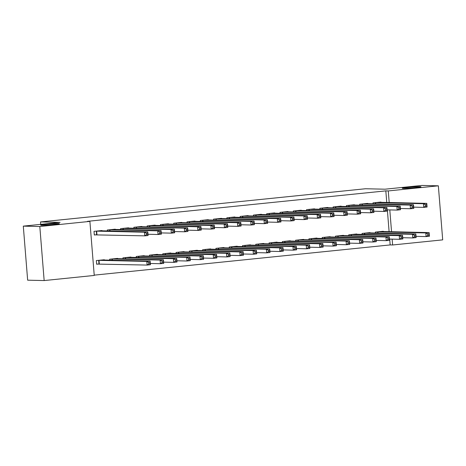 <?xml version="1.0" encoding="UTF-8"?>
<svg xmlns="http://www.w3.org/2000/svg" width="466" height="466" viewBox="0 0 466 466"><rect width="100%" height="100%" fill="white"/><g stroke="black" fill="none" stroke-linecap="round" stroke-linejoin="round"><path stroke-width="0.7" d="M58.524 223.569A9.39 0.443 175.4 0 1 59.38 223.68A9.39 0.443 175.4 0 1 52.041 224.705A9.39 0.443 175.4 0 1 41.521 225.305A9.39 0.443 175.4 0 1 40.664 225.189A9.39 0.443 175.4 0 1 47.998 224.163A9.39 0.443 175.4 0 1 58.524 223.569M420.134 186.645A9.39 0.443 175.4 0 1 420.99 186.761A9.39 0.443 175.4 0 1 413.651 187.786A9.39 0.443 175.4 0 1 403.131 188.38A9.39 0.443 175.4 0 1 402.269 188.27A9.39 0.443 175.4 0 1 409.608 187.245A9.39 0.443 175.4 0 1 420.134 186.645M94.219 275.144L390.17 244.924L392.617 244.982L392.145 239.134M94.243 275.447L44.159 280.561L39.808 226.511L89.891 221.397L94.243 275.447M39.808 226.511L23.3 226.132L27.651 280.183L44.159 280.561M23.3 226.132L60.097 222.375L40.53 221.933L365.472 188.753L385.044 189.196L421.841 185.439L438.349 185.817L442.7 239.868L392.617 244.982M40.53 221.933L40.723 224.356M117.642 258.682L117.618 258.391L109.65 259.207L109.726 260.162M115.294 229.47L115.265 229.179L107.296 229.988L107.372 230.944M144.21 255.974L144.186 255.683L136.218 256.492L136.293 257.448M141.862 226.756L141.839 226.464L133.864 227.28L133.946 228.235M170.783 253.259L170.76 252.968L162.785 253.784L162.861 254.739M168.43 224.041L168.407 223.75L160.438 224.565L160.514 225.521M197.351 250.545L197.328 250.254L189.353 251.069L189.435 252.024M194.998 221.327L194.974 221.035L187.006 221.851L187.082 222.806M223.919 247.83L223.896 247.539L215.927 248.355L216.003 249.31M221.571 218.618L221.548 218.327L213.574 219.137L213.649 220.092M250.487 245.122L250.463 244.831L242.495 245.64L242.57 246.596M248.139 215.904L248.116 215.612L240.141 216.428L240.223 217.383M277.06 242.407L277.037 242.116L269.063 242.932L269.138 243.887M274.707 213.189L274.684 212.898L266.715 213.713L266.791 214.669M303.628 239.693L303.605 239.402L295.636 240.217L295.712 241.172M301.275 210.481L301.252 210.189L293.283 210.999L293.359 211.954M330.196 236.984L330.173 236.693L322.204 237.503L322.28 238.458M327.848 207.766L327.825 207.475L319.851 208.29L319.926 209.246M356.764 234.27L356.74 233.979L348.772 234.794L348.848 235.749M354.416 205.052L354.393 204.76L346.419 205.576L346.5 206.531M383.337 231.555L383.314 231.264L375.34 232.08L375.421 233.035M380.984 202.337L380.961 202.046L372.992 202.861L373.068 203.817M390.17 244.924L389.698 239.075M389.104 231.689L387.351 209.863M386.757 202.471L385.825 190.874L87.451 221.338L89.891 221.397M367.703 203.694L367.68 203.403L359.705 204.219L359.781 205.174M370.051 232.913L370.027 232.621L362.059 233.437L362.134 234.392M341.129 206.409L341.106 206.118L333.138 206.933L333.213 207.888M343.483 235.627L343.459 235.336L335.485 236.145L335.567 237.101M314.562 209.123L314.538 208.832L306.57 209.642L306.645 210.597M316.915 238.336L316.892 238.044L308.917 238.86L308.993 239.815M287.994 211.832L287.971 211.541L279.996 212.356L280.078 213.311M290.341 241.05L290.318 240.759L282.349 241.574L282.425 242.53M261.42 214.546L261.397 214.255L253.428 215.071L253.504 216.026M263.773 243.765L263.75 243.473L255.782 244.289L255.857 245.244M234.852 217.261L234.829 216.97L226.86 217.785L226.936 218.74M237.206 246.479L237.182 246.188L229.208 246.997L229.289 247.953M208.285 219.975L208.261 219.684L200.293 220.494L200.368 221.449M210.632 249.188L210.609 248.896L202.64 249.712L202.716 250.667M181.717 222.684L181.693 222.393L173.719 223.208L173.795 224.163M184.064 251.902L184.041 251.611L176.072 252.426L176.148 253.382M155.143 225.398L155.12 225.107L147.151 225.923L147.227 226.878M157.496 254.617L157.473 254.325L149.504 255.135L149.58 256.09M128.575 228.113L128.552 227.822L120.583 228.631L120.659 229.587M130.929 257.325L130.905 257.034L122.931 257.849L123.007 258.805M102.007 230.821L101.984 230.53L94.01 231.346L94.307 234.998L96.456 234.777M104.355 260.04L104.332 259.748L96.363 260.564L96.654 264.216L98.809 263.995M385.825 190.874L388.265 190.932L438.349 185.817M391.551 231.742L389.797 209.916M389.203 202.524L388.265 190.932M425.336 204.731L425.452 206.193L426.78 206.054L426.664 204.597L425.336 204.731L423.454 203.718L426.774 203.38L427.072 207.032L423.745 207.37L423.454 203.718L375.142 202.64M378.811 202.267L426.774 203.38L426.664 204.597M425.452 206.193L423.745 207.37L413.686 207.143M426.78 206.054L427.072 207.032M429.011 233.81L427.683 233.949L427.8 235.406L429.128 235.272L429.128 232.598L429.419 236.25L426.099 236.588L425.802 232.936L429.128 232.598L381.165 231.486M416.033 236.361L426.099 236.588L427.8 235.406M377.489 231.858L425.802 232.936L427.683 233.949M429.419 236.25L429.128 235.272M412.049 206.089L412.165 207.551L413.493 207.411L413.377 205.949L412.049 206.089L410.167 205.075L413.488 204.737L413.785 208.389L410.464 208.727L410.167 205.075L361.855 203.997M365.525 203.625L413.488 204.737L413.377 205.949M412.165 207.551L410.464 208.727L400.399 208.5M413.493 207.411L413.785 208.389M398.762 207.446L398.879 208.902L400.212 208.768L400.09 207.306L398.762 207.446L396.886 206.432L400.207 206.094L400.498 209.747L397.178 210.084L396.886 206.432L348.574 205.355M352.244 204.982L400.207 206.094L400.09 207.306M398.879 208.902L397.178 210.084L387.112 209.857M400.212 208.768L400.498 209.747M415.73 235.167L414.396 235.301L414.519 236.763L415.847 236.629L415.841 233.955L416.132 237.602L412.812 237.945L412.521 234.293L415.841 233.955L367.878 232.843M402.752 237.712L412.812 237.945L414.519 236.763M364.208 233.216L412.521 234.293L414.396 235.301M416.132 237.602L415.847 236.629M402.443 236.524L401.115 236.658L401.232 238.12L402.56 237.986L402.554 235.307L402.851 238.959L399.531 239.303L399.234 235.65L402.554 235.307L354.591 234.2M389.465 239.07L399.531 239.303L401.232 238.12M350.921 234.573L399.234 235.65L401.115 236.658M402.851 238.959L402.56 237.986M385.481 208.797L385.598 210.259L386.926 210.125L386.809 208.663L385.481 208.797L383.6 207.789L386.92 207.452L387.217 211.104L383.891 211.442L383.6 207.789L335.287 206.712M338.957 206.339L386.92 207.452L386.809 208.663M385.598 210.259L383.891 211.442L373.831 211.209M386.926 210.125L387.217 211.104M372.194 210.154L372.311 211.616L373.639 211.482L373.522 210.02L372.194 210.154L370.313 209.147L373.639 208.803L373.93 212.455L370.61 212.799L370.313 209.147L322 208.069M325.67 207.696L373.639 208.803L373.522 210.02M372.311 211.616L370.61 212.799L360.544 212.566M373.639 211.482L373.93 212.455M389.157 237.881L387.828 238.015L387.945 239.477L389.273 239.343L389.273 236.664L389.564 240.316L386.244 240.654L385.953 237.002L389.273 236.664L341.31 235.551M376.178 240.427L386.244 240.654L387.945 239.477M337.64 235.93L385.953 237.002L387.828 238.015M389.564 240.316L389.273 239.343M375.876 239.239L374.548 239.373L374.664 240.835L375.992 240.701L375.986 238.021L376.283 241.673L372.957 242.011L372.666 238.359L375.986 238.021L328.023 236.909M362.898 241.784L372.957 242.011L374.664 240.835M324.353 237.287L372.666 238.359L374.548 239.373M376.283 241.673L375.992 240.701M358.907 211.512L359.03 212.974L360.358 212.84L360.235 211.378L358.907 211.512L357.032 210.498L360.352 210.16L360.643 213.812L357.323 214.15L357.032 210.498L308.719 209.426M312.389 209.048L360.352 210.16L360.235 211.378M359.03 212.974L357.323 214.15L347.263 213.923M360.358 212.84L360.643 213.812M362.589 240.596L361.261 240.73L361.377 242.192L362.705 242.052L362.699 239.378L362.997 243.031L359.676 243.369L359.379 239.716L362.699 239.378L314.736 238.266M349.611 243.141L359.676 243.369L361.377 242.192M311.067 238.639L359.379 239.716L361.261 240.73M362.997 243.031L362.705 242.052M345.626 212.869L345.743 214.331L347.071 214.197L346.954 212.735L345.626 212.869L343.745 211.855L347.065 211.517L347.362 215.17L344.042 215.508L343.745 211.855L295.432 210.783M299.102 210.405L347.065 211.517L346.954 212.735M345.743 214.331L344.042 215.508L333.976 215.28M347.071 214.197L347.362 215.17M349.302 241.947L347.974 242.087L348.09 243.549L349.424 243.409L349.418 240.736L349.71 244.388L346.389 244.726L346.098 241.073L349.418 240.736L301.455 239.623M336.324 244.499L346.389 244.726L348.09 243.549M297.786 239.996L346.098 241.073L347.974 242.087M349.71 244.388L349.424 243.409M332.34 214.226L332.456 215.688L333.784 215.548L333.668 214.092L332.34 214.226L330.458 213.212L333.784 212.875L334.075 216.527L330.755 216.865L330.458 213.212L282.146 212.135M285.821 211.762L333.784 212.875L333.668 214.092M332.456 215.688L330.755 216.865L320.69 216.638M333.784 215.548L334.075 216.527M336.021 243.304L334.693 243.444L334.809 244.9L336.137 244.767L336.132 242.093L336.429 245.745L333.103 246.083L332.811 242.431L336.132 242.093L288.169 240.98M323.043 245.856L333.103 246.083L334.809 244.9M284.499 241.353L332.811 242.431L334.693 243.444M336.429 245.745L336.137 244.767M319.059 215.583L319.175 217.045L320.503 216.906L320.387 215.443L319.059 215.583L317.177 214.57L320.497 214.232L320.789 217.884L317.468 218.222L317.177 214.57L268.865 213.492M272.534 213.119L320.497 214.232L320.387 215.443M319.175 217.045L317.468 218.222L307.409 217.995M320.503 216.906L320.789 217.884M322.734 244.662L321.406 244.796L321.523 246.258L322.851 246.124L322.851 243.45L323.142 247.096L319.822 247.44L319.525 243.788L322.851 243.45L274.882 242.337M309.756 247.207L319.822 247.44L321.523 246.258M271.212 242.71L319.525 243.788L321.406 244.796M323.142 247.096L322.851 246.124M305.772 216.94L305.888 218.397L307.216 218.263L307.1 216.801L305.772 216.94L303.89 215.927L307.21 215.589L307.508 219.241L304.187 219.579L303.89 215.927L255.578 214.849M259.247 214.476L307.21 215.589L307.1 216.801M305.888 218.397L304.187 219.579L294.122 219.352M307.216 218.263L307.508 219.241M309.447 246.019L308.119 246.153L308.242 247.615L309.57 247.481L309.564 244.801L309.855 248.454L306.535 248.797L306.244 245.145L309.564 244.801L261.601 243.695M296.475 248.564L306.535 248.797L308.242 247.615M257.931 244.067L306.244 245.145L308.119 246.153M309.855 248.454L309.57 247.481M292.485 218.292L292.601 219.754L293.93 219.62L293.813 218.158L292.485 218.292L290.609 217.284L293.93 216.946L294.221 220.599L290.901 220.936L290.609 217.284L242.297 216.207M245.966 215.834L293.93 216.946L293.813 218.158M292.601 219.754L290.901 220.936L280.835 220.703M293.93 219.62L294.221 220.599M296.166 247.376L294.838 247.51L294.955 248.972L296.283 248.838L296.277 246.159L296.574 249.811L293.254 250.149L292.957 246.497L296.277 246.159L248.314 245.046M283.188 249.922L293.254 250.149L294.955 248.972M244.644 245.425L292.957 246.497L294.838 247.51M296.574 249.811L296.283 248.838M279.204 219.649L279.32 221.111L280.649 220.977L280.532 219.515L279.204 219.649L277.322 218.641L280.643 218.298L280.94 221.95L277.614 222.294L277.322 218.641L229.01 217.564M232.68 217.191L280.643 218.298L280.532 219.515M279.32 221.111L277.614 222.294L267.554 222.061M280.649 220.977L280.94 221.95M282.879 248.733L281.551 248.867L281.668 250.329L282.996 250.195L282.996 247.516L283.287 251.168L279.967 251.506L279.676 247.854L282.996 247.516L235.033 246.403M269.901 251.279L279.967 251.506L281.668 250.329M231.363 246.782L279.676 247.854L281.551 248.867M283.287 251.168L282.996 250.195M265.917 221.006L266.034 222.468L267.362 222.334L267.245 220.872L265.917 221.006L264.036 219.993L267.356 219.655L267.653 223.307L264.333 223.645L264.036 219.993L215.723 218.921M219.393 218.542L267.356 219.655L267.245 220.872M266.034 222.468L264.333 223.645L254.267 223.418M267.362 222.334L267.653 223.307M269.598 250.091L268.27 250.225L268.387 251.687L269.715 251.547L269.709 248.873L270 252.525L266.68 252.863L266.389 249.211L269.709 248.873L221.746 247.761M256.62 252.636L266.68 252.863L268.387 251.687M218.076 248.133L266.389 249.211L268.27 250.225M270 252.525L269.715 251.547M252.63 222.364L252.753 223.826L254.081 223.692L253.958 222.23L252.63 222.364L250.755 221.35L254.075 221.012L254.366 224.664L251.046 225.002L250.755 221.35L202.442 220.278M206.112 219.9L254.075 221.012L253.958 222.23M252.753 223.826L251.046 225.002L240.98 224.775M254.081 223.692L254.366 224.664M256.312 251.442L254.984 251.582L255.1 253.044L256.428 252.904L256.422 250.23L256.719 253.883L253.399 254.22L253.102 250.568L256.422 250.23L208.459 249.118M243.334 253.993L253.399 254.22L255.1 253.044M204.79 249.491L253.102 250.568L254.984 251.582M256.719 253.883L256.428 252.904M239.349 223.721L239.466 225.183L240.794 225.043L240.677 223.587L239.349 223.721L237.468 222.707L240.788 222.369L241.085 226.022L237.759 226.36L237.468 222.707L189.155 221.63M192.825 221.257L240.788 222.369L240.677 223.587M239.466 225.183L237.759 226.36L227.699 226.132M240.794 225.043L241.085 226.022M243.025 252.799L241.697 252.939L241.813 254.395L243.147 254.261L243.141 251.588L243.433 255.24L240.112 255.578L239.821 251.925L243.141 251.588L195.178 250.475M230.047 255.351L240.112 255.578L241.813 254.395M191.509 250.848L239.821 251.925L241.697 252.939M243.433 255.24L243.147 254.261M226.062 225.078L226.179 226.54L227.507 226.4L227.391 224.938L226.062 225.078L224.181 224.064L227.507 223.727L227.798 227.379L224.478 227.717L224.181 224.064L175.868 222.987M179.538 222.614L227.507 223.727L227.391 224.938M226.179 226.54L224.478 227.717L214.412 227.49M227.507 226.4L227.798 227.379M229.744 254.156L228.416 254.29L228.532 255.752L229.86 255.618L229.855 252.945L230.152 256.591L226.826 256.935L226.534 253.283L229.855 252.945L181.891 251.832M216.766 256.702L226.826 256.935L228.532 255.752M178.222 252.205L226.534 253.283L228.416 254.29M230.152 256.591L229.86 255.618M212.776 226.435L212.898 227.891L214.226 227.757L214.11 226.295L212.776 226.435L210.9 225.422L214.22 225.084L214.511 228.736L211.191 229.074L210.9 225.422L162.587 224.344M166.257 223.971L214.22 225.084L214.11 226.295M212.898 227.891L211.191 229.074L201.131 228.847M214.226 227.757L214.511 228.736M216.457 255.514L215.129 255.648L215.245 257.11L216.574 256.976L216.574 254.296L216.865 257.948L213.545 258.292L213.247 254.64L216.574 254.296L168.605 253.189M203.479 258.059L213.545 258.292L215.245 257.11M164.935 253.562L213.247 254.64L215.129 255.648M216.865 257.948L216.574 256.976M199.495 227.787L199.611 229.249L200.939 229.115L200.823 227.653L199.495 227.787L197.613 226.779L200.933 226.441L201.23 230.093L197.91 230.431L197.613 226.779L149.301 225.701M152.97 225.328L200.933 226.441L200.823 227.653M199.611 229.249L197.91 230.431L187.845 230.198M200.939 229.115L201.23 230.093M203.17 256.871L201.842 257.005L201.964 258.467L203.293 258.333L203.287 255.653L203.578 259.306L200.258 259.644L199.966 255.991L203.287 255.653L155.324 254.541M190.192 259.416L200.258 259.644L201.964 258.467M151.654 254.919L199.966 255.991L201.842 257.005M203.578 259.306L203.293 258.333M186.208 229.144L186.324 230.606L187.652 230.472L187.536 229.01L186.208 229.144L184.332 228.136L187.652 227.792L187.944 231.445L184.623 231.788L184.332 228.136L136.02 227.059M139.689 226.686L187.652 227.792L187.536 229.01M186.324 230.606L184.623 231.788L174.558 231.555M187.652 230.472L187.944 231.445M189.889 258.228L188.561 258.362L188.678 259.824L190.006 259.69L190 257.011L190.297 260.663L186.977 261.001L186.68 257.349L190 257.011L142.037 255.898M176.911 260.774L186.977 261.001L188.678 259.824M138.367 256.277L186.68 257.349L188.561 258.362M190.297 260.663L190.006 259.69M172.927 230.501L173.043 231.963L174.371 231.829L174.255 230.367L172.927 230.501L171.045 229.488L174.366 229.15L174.657 232.802L171.337 233.14L171.045 229.488L122.733 228.416M126.403 228.037L174.366 229.15L174.255 230.367M173.043 231.963L171.337 233.14L161.277 232.913M174.371 231.829L174.657 232.802M176.602 259.585L175.274 259.719L175.391 261.181L176.719 261.042L176.719 258.368L177.01 262.02L173.69 262.358L173.393 258.706L176.719 258.368L128.756 257.255M163.624 262.131L173.69 262.358L175.391 261.181M125.08 257.628L173.393 258.706L175.274 259.719M177.01 262.02L176.719 261.042M159.64 231.858L159.756 233.32L161.085 233.186L160.968 231.724L159.64 231.858L157.758 230.845L161.079 230.507L161.376 234.159L158.056 234.497L157.758 230.845L109.446 229.773M113.116 229.394L161.079 230.507L160.968 231.724M159.756 233.32L158.056 234.497L147.99 234.27M161.085 233.186L161.376 234.159M163.321 260.937L161.987 261.077L162.11 262.539L163.438 262.399L163.432 259.725L163.723 263.377L160.403 263.715L160.112 260.063L163.432 259.725L115.469 258.613M150.343 263.488L160.403 263.715L162.11 262.539M111.799 258.985L160.112 260.063L161.987 261.077M163.723 263.377L163.438 262.399M146.353 233.216L146.47 234.678L147.804 234.538L147.681 233.082L146.353 233.216L144.477 232.202L147.798 231.864L148.089 235.516L144.769 235.854L144.477 232.202L96.165 231.124M99.835 230.752L147.798 231.864L147.681 233.082M146.47 234.678L144.769 235.854L94.295 234.858M147.804 234.538L148.089 235.516M150.035 262.294L148.706 262.434L148.823 263.89L150.151 263.756L150.145 261.082L150.442 264.735L147.122 265.072L146.825 261.42L150.145 261.082L102.182 259.97M96.648 264.071L147.122 265.072L148.823 263.89M98.512 260.343L146.825 261.42L148.706 262.434M150.442 264.735L150.151 263.756M375.631 202.634L375.736 203.881M375.311 202.634L375.41 203.869M377.757 233.087L377.658 231.852M378.083 233.093L377.984 231.847M362.35 203.992L362.449 205.232M362.024 203.992L362.123 205.226M349.063 205.343L349.162 206.589M348.743 205.349L348.842 206.584M364.476 234.445L364.377 233.21M364.802 234.45L364.697 233.204M351.189 235.802L351.09 234.567M351.515 235.808L351.416 234.561M335.782 206.7L335.881 207.947M335.456 206.706L335.555 207.941M322.495 208.057L322.594 209.304M322.169 208.063L322.268 209.298M337.902 237.159L337.803 235.924M338.229 237.165L338.13 235.918M324.621 238.51L324.522 237.281M324.948 238.522L324.843 237.276M309.208 209.415L309.313 210.661M308.888 209.42L308.987 210.655M311.335 239.868L311.236 238.633M311.661 239.879L311.562 238.633M295.927 210.772L296.026 212.018M295.601 210.778L295.7 212.007M298.054 241.225L297.955 239.99M298.374 241.231L298.275 239.99M282.641 212.129L282.74 213.376M282.314 212.129L282.413 213.364M284.767 242.582L284.668 241.347M285.093 242.588L284.994 241.341M269.354 213.486L269.459 214.727M269.033 213.486L269.132 214.721M271.48 243.939L271.381 242.704M271.806 243.945L271.707 242.699M256.073 214.838L256.172 216.084M255.747 214.843L255.846 216.078M258.199 245.297L258.1 244.062M258.525 245.302L258.42 244.056M242.786 216.195L242.885 217.441M242.46 216.201L242.565 217.436M244.912 246.654L244.813 245.419M245.238 246.66L245.139 245.413M229.505 217.552L229.604 218.799M229.179 217.558L229.278 218.793M231.625 248.005L231.526 246.776M231.952 248.017L231.852 246.77M216.218 218.909L216.317 220.156M215.892 218.915L215.991 220.15M218.344 249.362L218.245 248.128M218.671 249.374L218.566 248.128M202.931 220.267L203.03 221.513M202.611 220.272L202.71 221.501M205.057 250.72L204.958 249.485M205.384 250.725L205.285 249.485M189.65 221.624L189.749 222.87M189.324 221.624L189.423 222.859M191.776 252.077L191.672 250.842M192.097 252.083L191.998 250.836M176.364 222.981L176.463 224.222M176.037 222.981L176.136 224.216M178.49 253.434L178.391 252.199M178.816 253.44L178.717 252.193M163.077 224.332L163.182 225.579M162.756 224.338L162.855 225.573M165.203 254.791L165.104 253.556M165.529 254.797L165.43 253.551M149.796 225.69L149.895 226.936M149.47 225.695L149.569 226.93M151.922 256.149L151.823 254.914M152.242 256.154L152.143 254.908M136.509 227.047L136.608 228.293M136.183 227.053L136.282 228.288M138.635 257.5L138.536 256.271M138.961 257.512L138.862 256.265M123.222 228.404L123.327 229.651M122.902 228.41L123.001 229.645M125.348 258.857L125.249 257.622M125.674 258.869L125.575 257.622M109.941 229.761L110.04 231.008M109.615 229.767L109.714 230.996M112.067 260.214L111.968 258.98M112.393 260.22L112.289 258.98M96.654 231.119L96.951 234.771M96.334 231.119L96.625 234.771M98.978 263.989L98.681 260.337M99.299 263.983L99.008 260.331"/></g></svg>
